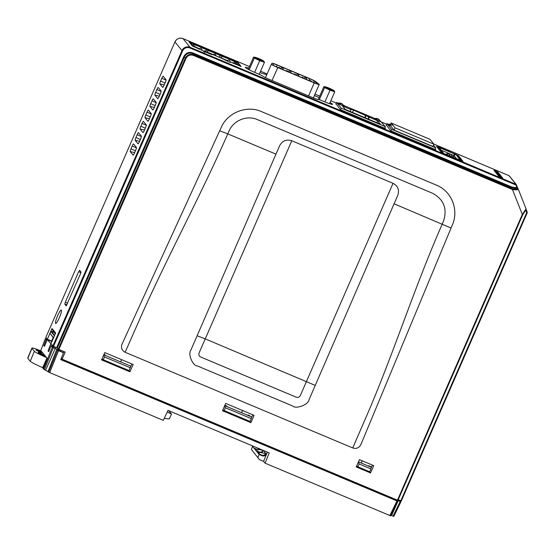 <?xml version="1.0" encoding="UTF-8"?>
<svg xmlns="http://www.w3.org/2000/svg" width="555" height="555" viewBox="0 0 555 555"><rect width="100%" height="100%" fill="white"/><g stroke="black" fill="none" stroke-linecap="round" stroke-linejoin="round"><path stroke-width="0.83" d="M526.209 209.61L527.25 212.246L525.994 209.783M527.014 212.433L401.327 500.929L398.233 499.68M397.609 499.84L397.956 500.312L397.463 500.166L522.075 214.945L526.064 208.881L518.287 189.165M525.939 209.519L522.567 215.09L397.956 500.312M397.463 500.166L62.098 359.175L65.178 352.12L58.219 349.137L185.405 58.004C187.25 54.758 189.949 53.662 193.501 54.73L512.161 188.693L515.2 189.297L517.732 188.721A0.617 0.61 -32.9 0 1 518.259 189.095C518.398 189.456 517.475 189.713 515.491 189.879L512.466 189.532L522.304 214.466L522.782 214.653L524.281 212.329M524.163 211.885L524.322 212.301C525.814 210.338 526.397 209.2 526.071 208.888L518.203 188.991M61.307 358.204L62.098 359.175M121.059 360.861L121.739 359.716M241.987 411.699L242.667 410.554M361.652 462.003L362.332 460.858M183.025 38.621L183.039 38.628A6.181 6.077 141 0 0 174.95 41.909L45.85 337.412L47.335 339.251L51.594 341.041L53.162 337.495M52.35 340.52L51.906 340.333M52.864 346.077L181.971 50.581L182.602 50.9L53.502 346.403L50.956 343.712L55.639 332.986L52.024 328.525L52.968 330.926L55.292 333.791M52.024 328.525L47.335 339.251M58.213 335.608L57.387 335.726M53.44 344.759L54.099 345.037M59.302 333.125L58.795 332.507M139.818 148.823L139.319 148.199M85.227 273.781L84.721 273.164M169.469 80.961L168.963 80.343M164.53 92.276L164.023 91.651M159.583 103.584L159.084 102.959M149.704 126.2L149.198 125.583M154.644 114.892L154.144 114.274M144.765 137.515L144.258 136.891M57.651 315.705A7.277 1.172 -67.2 0 0 55.673 323.447A7.277 1.172 -67.2 0 0 59.316 317.765A7.277 1.172 -67.2 0 0 61.314 310.03A7.277 1.172 -67.2 0 0 57.651 315.705M138.514 132.687A2.636 0.423 -67.2 0 0 138.493 132.666A2.636 0.423 -67.2 0 0 137.154 134.719L135.926 137.536A2.636 0.423 -67.2 0 0 135.177 140.318L138.008 143.821A2.636 0.423 -67.2 0 0 138.049 143.849A2.636 0.423 -67.2 0 0 139.367 141.789L140.595 138.965A2.636 0.423 -67.2 0 0 141.345 136.183L138.514 132.687M145.792 114.961A2.636 0.423 -67.2 0 0 145.042 117.743L147.873 121.24A2.636 0.423 -67.2 0 0 147.914 121.267A2.636 0.423 -67.2 0 0 149.226 119.207L150.46 116.39A2.636 0.423 -67.2 0 0 151.21 113.608L148.372 110.105A2.636 0.423 -67.2 0 0 148.358 110.084A2.636 0.423 -67.2 0 0 147.019 112.138L145.792 114.961L150.232 116.911M143.44 121.392A2.636 0.423 -67.2 0 0 143.426 121.379A2.636 0.423 -67.2 0 0 142.087 123.425L140.859 126.249A2.636 0.423 -67.2 0 0 140.11 129.031L142.94 132.534A2.636 0.423 -67.2 0 0 142.982 132.562A2.636 0.423 -67.2 0 0 144.3 130.501L145.528 127.678A2.636 0.423 -67.2 0 0 146.277 124.896L143.44 121.392M150.724 103.674A2.636 0.423 -67.2 0 0 149.975 106.449L152.805 109.952A2.636 0.423 -67.2 0 0 152.847 109.98A2.636 0.423 -67.2 0 0 154.158 107.92L155.393 105.096A2.636 0.423 -67.2 0 0 156.142 102.321L153.305 98.818A2.636 0.423 -67.2 0 0 153.291 98.797A2.636 0.423 -67.2 0 0 151.952 100.85L150.724 103.674L155.164 105.617M160.326 93.809A2.636 0.423 -67.2 0 0 161.075 91.027L158.237 87.523A2.636 0.423 -67.2 0 0 158.224 87.51A2.636 0.423 -67.2 0 0 156.885 89.556L155.65 92.38A2.636 0.423 -67.2 0 0 154.9 95.162L157.738 98.665A2.636 0.423 -67.2 0 0 157.78 98.693A2.636 0.423 -67.2 0 0 159.091 96.632L160.326 93.809M162.67 87.378A2.636 0.423 -67.2 0 0 162.712 87.399A2.636 0.423 -67.2 0 0 164.023 85.338L165.258 82.522A2.636 0.423 -67.2 0 0 166.007 79.74L163.17 76.236A2.636 0.423 -67.2 0 0 163.156 76.222A2.636 0.423 -67.2 0 0 161.817 78.269L160.582 81.092A2.636 0.423 -67.2 0 0 159.833 83.874L162.768 87.399M80.468 273.92L80.995 271.95L79.615 270.243L78.65 271.686L65.337 302.163L64.803 304.14L66.212 305.861L80.468 273.92M133.582 143.974A2.636 0.423 -67.2 0 0 133.561 143.953A2.636 0.423 -67.2 0 0 132.222 146.007L130.994 148.83A2.636 0.423 -67.2 0 0 130.245 151.605L133.082 155.109A2.636 0.423 -67.2 0 0 133.124 155.136A2.636 0.423 -67.2 0 0 134.435 153.076L135.663 150.252A2.636 0.423 -67.2 0 0 136.412 147.477L133.582 143.974M63.145 353.639L64.019 351.634M129.953 371.815L133.151 364.51L104.777 352.585L101.586 359.89L129.953 371.815L129.01 370.56M130.64 366.758L131.854 363.969M101.905 359.147L103.258 359.716M356.56 466.207L357.913 466.776L359.14 463.966L370.955 468.933L369.72 471.757L357.906 466.79M371.233 467.9L372.447 465.111M222.839 409.985L224.192 410.554L225.413 407.752L251.29 418.63L250.055 421.446L224.185 410.568M251.568 417.596L252.782 414.807M370.546 472.957L373.737 465.652L359.432 459.637L356.241 466.942L370.546 472.957L369.602 471.708M250.888 422.653L254.079 415.348L225.705 403.423L222.513 410.728L250.888 422.653L249.944 421.398M451.055 228.043L360.882 444.576C359.071 447.94 356.359 449.064 352.744 447.954L369.866 408.376C395.514 347.61 415.695 284.354 442.266 224.053L443.591 220.869C447.434 208.493 443.695 199.259 432.387 193.182L257.374 119.603C247.093 114.975 233.69 120.275 229.208 130.744L227.772 133.887L275.96 154.144L279.658 145.674C282.405 140.741 286.449 139.104 291.791 140.755L393.037 183.316C397.942 185.974 399.524 189.976 397.775 195.332L394.078 203.796L451.055 228.043L452.443 224.706C459.075 209.846 451.458 191.017 436.445 185.148L261.426 111.576C246.746 104.957 227.592 112.533 221.195 127.483L122.031 344.169C120.761 347.659 121.802 350.365 125.146 352.272L142.538 312.812C169.546 252.664 201.299 194.347 227.772 133.887L219.69 130.779M275.96 154.144L190.982 349.886C187.354 354.589 193.348 366.203 197.302 365.905L292.922 406.1C295.426 409.111 308.136 405.365 309.1 399.538L394.078 203.796M393.037 183.316L300.31 395.555C299.395 397.2 298.049 397.748 296.266 397.2L200.646 356.997C199.016 356.123 198.489 354.791 199.065 353.001L291.791 140.755L205.225 338.876L197.143 335.768M517.732 188.721L511.335 187.514L192.578 53.509L193.501 54.73L193.32 55.375C190.129 54.418 187.701 55.403 186.043 58.33L58.851 349.456M192.751 52.857L192.578 53.509C189.026 52.441 186.334 53.53 184.489 56.783L57.248 348.034L56.617 347.707L183.858 56.464C185.883 52.885 188.853 51.684 192.751 52.857L511.516 186.862L511.335 187.514L512.161 188.693L511.981 189.345L193.32 55.375M512.612 188.867L512.466 189.532L511.981 189.345M517.85 188.735L516.948 187.625M516.15 184.399L517.42 187.319L516.053 184.343L516.379 184.676L515.879 184.995L189.879 47.952A5.564 5.474 141 0 0 182.602 50.9M518.002 188.797L517.42 187.326L518.134 188.901M512.522 189.38L512.265 188.735M511.516 186.862L514.416 187.514L517.42 187.319M514.416 187.514L515.491 189.879M174.95 41.909L181.971 50.581A6.181 6.077 -39 0 1 190.06 47.3L516.053 184.343L515.879 184.995L517.496 188.36M57.248 348.034L58.219 349.137M53.502 346.403L56.617 347.707M444.527 153.825L462.946 161.311L458.284 155.518L439.116 147.151L436.466 146.347L441.114 152.084L444.527 153.825M203.734 51.754L205.079 52.357L203.734 51.754M498.98 176.518L502.733 178.093L501.269 176.282L497.516 174.707L498.98 176.518M499.5 174.097L495.747 172.515L497.211 174.326L500.964 175.9L499.5 174.097L499.202 174.749M499.188 173.715L497.724 171.904L493.971 170.329L495.435 172.14L499.188 173.715M386.356 124.965L390.637 130.758L435.8 149.739L435.21 149.011M336.018 103.806L340.298 109.592L385.454 128.58L384.872 127.851M248.765 68.161A10.136 0.86 23.6 0 0 245.338 67.377A10.136 0.86 23.6 0 0 256.119 73.003L257.236 73.468A5.939 0.506 -156.4 0 1 263.132 76.354A6.424 0.548 23.6 0 0 269.293 79.379L312.992 97.749A6.424 0.548 23.6 0 0 318.133 99.428A4.731 0.402 -156.4 0 1 321.921 100.663L324.446 101.725A10.136 0.86 23.6 0 0 332.57 104.354A10.136 0.86 23.6 0 0 330.038 102.571M266.712 74.842A6.424 0.548 23.6 0 0 263.771 73.857A10.885 0.923 -156.4 0 1 259.934 72.629M319.097 97.59A10.885 0.923 -156.4 0 1 314.407 95.474M192.342 45.989L210.636 54.203L212.072 54.667L211.628 54.099L221.868 58.407L228.917 61.889L230.353 62.347L229.909 61.785L241.154 66.51L237.873 62.458L189.061 41.937L192.342 45.989M516.053 184.343L509.032 175.678L433.774 144.036L509.025 175.671M211.413 54.508L211.628 54.099M229.694 62.195L229.909 61.785M237.596 63.02L237.873 62.458M497.46 172.487L497.724 171.904M500.943 177.01L501.269 176.282M449.397 151.175L447.906 150.488L449.397 151.175M448.239 155.386L446.893 153.638L446.456 154.637M446.893 153.638L448.107 153.145L450.591 156.378M453.123 157.44L450.639 154.214L448.107 153.145M453.046 157.349L453.858 155.504L441.218 150.19M454.295 153.86L440.476 148.046L454.295 153.86L453.858 155.504M440.469 148.053L440.157 148.809L440.469 148.053M440.295 148.99L440.476 148.081M441.787 152.535L443.403 153.242A1.547 1.519 142.4 0 1 443.729 153.478M443.265 153.18L439.123 147.679A1.547 1.519 -37.6 0 1 439.595 148.081L443.757 153.492M438.984 147.609L437.895 147.304L441.829 152.417M459.908 160.298A1.547 1.519 142.4 0 1 460.331 160.36L461.573 160.721L457.639 155.608L456.05 154.796A1.547 1.519 -37.6 0 0 454.17 155.664L453.352 157.537M318.972 84.173A6.181 0.555 -156.4 0 1 319.18 84.374A6.181 0.555 -156.4 0 1 319.222 84.485A6.181 0.555 -156.4 0 1 314.255 82.91L277.743 67.564A6.181 0.555 -156.4 0 1 271.381 64.179L272.005 63.235A6.181 0.555 -156.4 0 1 276.966 64.817L309.524 78.505A6.181 0.555 23.6 0 1 315.635 81.578L318.972 84.173M309.697 78.734A4.634 0.416 23.6 0 1 314.283 81.037L317.613 83.632A4.634 0.416 -156.4 0 1 317.772 83.777A4.634 0.416 -156.4 0 1 317.807 83.867A4.634 0.416 -156.4 0 1 314.081 82.688L277.562 67.335A4.634 0.416 -156.4 0 1 272.796 64.796L273.421 63.86A4.634 0.416 -156.4 0 1 277.139 65.046L309.697 78.734L308.92 80.517M325.154 86.955A4.794 0.43 23.6 0 0 330.052 89.487A4.794 0.43 23.6 0 0 333.874 90.618A4.794 0.43 23.6 0 0 333.763 90.514A4.794 0.43 23.6 0 0 329.691 88.391A4.794 0.43 23.6 0 0 325.362 86.83A4.794 0.43 23.6 0 0 325.154 86.955M324.356 86.878L323.884 86.656L324.613 87.593L330.031 90.194L334.734 91.853L334.013 90.909M333.451 90.444A4.329 0.389 23.6 0 0 329.351 88.287A4.329 0.389 23.6 0 0 325.549 87.052A4.329 0.389 23.6 0 0 325.577 87.128A4.329 0.389 23.6 0 0 329.677 89.286A4.329 0.389 23.6 0 0 333.479 90.52A4.329 0.389 23.6 0 0 333.451 90.444M254.877 57.408A4.794 0.43 -156.4 0 1 255.085 57.29A4.794 0.43 -156.4 0 1 259.407 58.844A4.794 0.43 -156.4 0 1 263.486 60.967A4.794 0.43 -156.4 0 1 263.597 61.071A4.794 0.43 -156.4 0 1 259.775 59.94A4.794 0.43 -156.4 0 1 254.877 57.408M254.079 57.331L253.607 57.109L254.329 58.046L259.754 60.648L264.457 62.306L263.729 61.362M263.174 60.897A4.329 0.389 23.6 0 0 259.067 58.747A4.329 0.389 23.6 0 0 255.272 57.505A4.329 0.389 23.6 0 0 255.3 57.588A4.329 0.389 23.6 0 0 259.4 59.739A4.329 0.389 23.6 0 0 263.202 60.974A4.329 0.389 23.6 0 0 263.174 60.897M253.607 57.109L248.245 69.347M264.457 62.306L259.192 74.321M259.754 60.648L254.62 72.365M254.329 58.046L249.174 69.826M334.734 91.853L329.545 103.702M330.031 90.194L324.897 101.919M324.613 87.593L319.319 99.671M323.884 86.656L318.299 99.407M271.381 64.179A6.181 0.555 -156.4 0 1 271.388 64.172L265.484 77.644L271.381 64.179M193.584 45.135L193.841 44.546L192.793 44.109L194.673 46.551L199.599 48.875L192.939 46.238M205.759 51.213L206.37 49.818A10.816 0.978 23.6 0 0 193.841 44.546M207.445 51.92L208.056 50.526L206.37 49.818M219.6 57.033L220.21 55.632A10.816 0.978 23.6 0 0 208.056 50.526M221.355 57.769L221.965 56.374L220.21 55.632M233.877 63.034L234.487 61.64A10.816 0.978 23.6 0 0 221.965 56.374M234.925 63.478L235.542 62.077L234.487 61.64M190.039 43.151L190.289 42.582L236.971 62.209L239.677 65.726L233.065 62.944L237.422 64.526L235.542 62.077M204.941 51.122L213.661 54.785L204.941 51.122L204.733 51.677M204.337 51.469L204.656 50.748M219.003 57.033L227.723 60.696L218.948 57.179M218.559 57.012L218.719 56.659M227.557 61.314L227.723 60.696M232.621 62.923L232.781 62.569M190.289 42.582L192.987 46.1M395.077 127.865L433.892 144.182L429.917 139.277L391.108 122.96L395.077 127.865L394.092 130.127L390.658 125.874L388.826 125.111A4.634 4.558 -39 0 1 392.108 125.215M388.826 125.111L388.292 124.452A4.634 4.558 -39 0 1 390.54 124.258L391.108 122.96M435.037 149.42L435.717 147.852L433.49 145.098M390.88 130.855L391.566 129.294L435.717 147.852M388.701 124.334L386.953 123.598L391.566 129.294M386.218 125.291L386.953 123.598M375.048 119.318A4.634 4.558 -39 0 1 380.668 121.677L375.048 119.318L374.514 118.659A4.634 4.558 -39 0 1 379.551 120.081L380.085 120.733M338.488 103.945A4.634 4.558 -39 0 1 344.114 106.31L338.488 103.945L337.953 103.292A4.634 4.558 -39 0 1 342.99 104.708L343.524 105.367M384.691 128.254L385.378 126.693L380.057 120.699M340.541 109.696L341.221 108.128L385.378 126.693M374.916 118.541L343.496 105.332M338.363 103.168L336.614 102.439L341.221 108.128M335.879 104.132L336.614 102.439M380.348 124.14L377.684 120.858L353.077 109.932L350.614 109.189L350.968 109.626L342.532 106.081L345.189 109.363L380.348 124.14M376.887 122.69L377.684 120.858M350.17 111.458L350.968 109.626M352.522 112.443L353.431 110.369M364.718 117.57L365.731 115.253M365.176 117.764L366.085 115.69M367.993 118.95L368.895 116.876M368.451 119.145L369.248 117.313M381.313 493.992L380.217 493.527M379.301 493.145L358.072 483.891M305.944 462.544L306.249 461.815M105.179 355.387L105.325 355.02L103.965 354.444M226.953 406.579L227.099 406.211L225.233 405.427L225.059 405.788M249.729 416.16L249.882 415.792L248.009 415.001L247.842 415.362M370.698 467.012L370.858 466.651L368.666 465.728L368.499 466.082M361.208 463.023L362.179 460.796M241.543 412.712L242.514 410.492M120.615 361.874L121.587 359.654M54.237 332.487L51.227 331.224L49.985 333.312L53.488 337.905M54.487 335.629L53.509 337.863M51.906 341.533L47.217 339.563L44.497 346.438L43.789 345.557L46.169 339.549L47.078 339.924M51.331 344.176L47.217 339.563M92.553 372.273L87.586 370.511M252.997 446.095L252.719 446.726L252.074 445.707M252.719 446.726L253.815 448.024L256.625 449.21L258.339 449.092L258.616 448.461M92.352 372.752L92.65 372.023M257.159 452.02L257.804 450.611L257.437 452.367L256.022 450.618L257.513 451.243M44.691 345.938L43.789 345.557M47.862 339.535L45.392 338.585L40.626 350.802L45.385 338.564L46.169 339.549M47.806 339.653L46.87 339.265L47.182 339.653M51.046 340.812L50.463 340.694M52.205 340.458L51.795 340.583M261.953 455.176L262.238 455.523M261.988 452.852L263.091 450.514M304.82 461.212L305.867 462.516M391.976 498.23L357.947 484.168M392.6 498.98L391.913 498.251M399.794 500.333L400.918 501.72L396.971 500.27L397.692 501.172L396.957 500.95L60.745 359.612L63.499 352.772L58.532 350.684L49.693 372.62L43.505 369.096L42.992 368.347M400.925 501.741L393.8 516.4L400.918 501.72M393.793 516.379L390.866 515.248M397.699 501.193L390.574 515.852L397.692 501.172M390.567 515.831L265.047 463.147L263.59 461.351L259.386 459.589L251.394 449.404L259.386 459.589M60.793 359.487L396.214 500.492L395.576 499.708L399.44 501.04L398.101 499.993M257.478 452.276L258.97 452.908M259.067 442.841L259.331 442.189M266.317 454.254C265.373 455.821 264.034 456.342 262.293 455.808L261.995 455.44C263.729 455.967 265.068 455.44 266.005 453.865L266.317 454.254L267.33 452.117M258.575 453.768L259.22 452.367L259.497 452.707L258.859 454.115L257.437 452.367M259.22 452.367L265.734 453.525C264.791 455.1 263.452 455.62 261.71 455.086L258.949 453.921M263.049 450.32L256.667 449.203L256.022 450.618L254.606 448.863L254.8 448.44M257.881 451.395L259.157 451.937C260.899 452.464 262.231 451.943 263.167 450.362M256.292 449.064L255.737 450.265M257.881 449.127L261.87 449.827M254.426 448.28L254.606 448.863M256.188 449.3L254.689 448.669M253.142 440.351L252.241 439.109M252.206 439.192L260.683 442.758M260.413 443.403L260.718 442.675M269.619 447.274L269.959 446.56M263.174 450.376L265.713 453.504M251.394 449.404L252.553 446.525M257.929 457.48L259.157 454.489L258.859 454.115M254.322 448.516L253.982 448.1M263.59 461.351L267.378 452.138M259.157 454.489L262.293 455.808M265.047 463.147L269.265 452.935L168.026 410.374L163.274 420.364L49.693 372.62M50.762 343.94L48.042 350.815L48.75 351.69L51.136 345.675L52.538 346.264L52.718 345.897M55.292 347.152L54.876 348.172M51.136 345.675L52.336 347.166L56.839 349.289L58.532 350.684M52.538 346.264L53.675 347.666L63.499 352.772M167.034 404.151L167.367 403.429M98.249 375.236L98.547 374.5M40.876 350.906L47.009 358.072L42.957 368.423M92.276 372.724L60.877 359.279L92.428 372.571M83.416 368.756L60.988 359.002M48.042 350.815L48.944 351.19M61.237 358.384L61.917 358.953M357.85 484.369L358.183 483.648M311.841 465.028L312.139 464.292M358.454 461.864L371.392 467.303L370.955 468.933M358.343 462.128L359.14 463.966M224.733 405.649L251.727 416.999L251.29 418.63M224.615 405.913L225.413 407.752M130.363 367.792L104.486 356.914L103.251 359.73L129.128 370.608L130.8 366.161L103.806 354.811M103.688 355.075L104.486 356.914M44.795 355.339A7.062 0.604 -156.4 0 1 38.663 352.002A7.062 0.604 -156.4 0 1 43.2 353.368M43.158 367.812L42.714 367.625A12.175 1.034 -156.4 0 1 30.241 361.243L27.833 358.266A12.175 1.034 -156.4 0 1 27.75 358.051L31.892 348.096A12.363 1.048 -156.4 0 1 41.375 351.114M46.62 357.587A12.363 1.048 -156.4 0 1 34.382 351.294L31.975 348.311A12.363 1.048 -156.4 0 1 31.892 348.096M45.295 355.956A9.164 0.777 -156.4 0 1 39.336 353.049L38.149 352.585L38.503 353.022A7.832 0.666 23.6 0 0 46.1 356.948M39.336 353.049L39.127 353.507M41.896 351.752A7.832 0.666 23.6 0 0 36.04 349.907A7.832 0.666 23.6 0 0 36.096 350.045L37.719 351.051A9.164 0.777 -156.4 0 1 42.7 352.751M164.211 418.401L169.275 418.907L171.502 414.085L168.734 410.672M167.27 411.963L171.502 414.085M357.933 484.189L380.647 493.742A12.363 1.048 -156.4 0 1 387.397 496.787M306.193 461.947L292.86 456.342C287.844 454.288 285.388 453.546 285.492 454.108M512.536 189.345L512.3 188.749M496.427 173.361L496.878 173.236L497.96 174.638M499.673 175.359L497.745 173.583L498.841 175.012M497.745 173.583L496.878 173.236M498.244 175.602L499.597 176.774M501.318 177.496L500.339 176.226L498.619 175.505M499.486 175.845L500.485 177.149M494.616 171.12L495.143 170.975L496.316 172.508M498.036 173.229L496.004 171.322L497.821 173.139M497.183 172.869L496.545 172.598M496.004 171.322L495.143 170.975M394.092 130.127L432.9 146.437L433.892 144.182M400.828 500.77L526.744 212.558L525.807 210.178M522.22 214.632L522.567 215.09M315.434 98.721L313.367 97.853M386.675 124.237L381.694 122.142L386.675 124.237M336.337 103.077L330.835 100.76L336.337 103.07M319.749 96.105L315.004 94.107L319.749 96.098M267.094 73.968L260.552 71.213L267.094 73.961M174.943 41.896C176.774 38.614 179.473 37.518 183.032 38.621L249.472 66.551L183.039 38.628L190.06 47.3L189.879 47.952M141.379 136.565L137.154 134.719M140.373 139.485L135.926 137.536M139.576 141.31L135.177 140.318M141.65 144.64L140.942 144.48M142.364 142.996L141.705 142.732M143.599 140.172L142.94 139.909M144.46 138.202L143.856 137.813M149.434 118.735L145.042 117.743M150.8 121.92L151.508 122.079L150.807 121.906M152.23 120.414L151.57 120.151M153.464 117.591L152.805 117.327M154.325 115.62L153.721 115.232M151.237 113.99L147.019 112.138M146.312 125.277L142.087 123.425M145.299 128.198L140.859 126.249M144.501 130.023L140.11 129.031M146.582 133.353L145.875 133.193L146.576 133.367M147.297 131.708L146.638 131.438M148.532 128.885L147.873 128.621M149.392 126.915L148.789 126.519M154.366 107.448L149.975 106.449M156.441 110.778L155.74 110.618L156.441 110.785M157.162 109.127L156.503 108.863M158.397 106.303L157.738 106.04M159.257 104.333L158.654 103.945M156.17 102.696L151.952 100.85M164.19 93.046L163.586 92.65M163.33 95.016L162.67 94.752M161.103 91.408L156.885 89.556M160.097 94.329L155.65 92.38M159.299 96.154L154.9 95.162M160.666 99.338L161.373 99.498L160.672 99.324M162.095 97.84L161.436 97.569M167.027 86.545L166.368 86.282M166.306 88.196L165.605 88.037L166.306 88.21M168.262 83.729L167.603 83.458M169.122 81.758L168.519 81.363M166.035 80.121L161.817 78.269M165.029 83.042L160.582 81.092M164.231 84.866L159.833 83.874M85.151 273.962L84.513 273.65M84.443 275.571L83.791 275.301M80.926 272.651L78.65 271.686M67.689 303.169L65.337 302.163M66.919 304.896L64.803 304.14M70.534 307.408L69.868 307.165L70.534 307.414M71.13 306.055L70.471 305.784M136.447 147.852L132.222 146.007M135.441 150.78L130.994 148.83M134.643 152.604L130.245 151.605M136.717 155.934L136.01 155.775L136.71 155.941M137.432 154.283L136.773 154.019M138.667 151.459L138.008 151.196M139.527 149.489L138.923 149.101M352.744 447.954L125.146 352.272L142.538 312.812M315.261 385.42L205.225 338.876M183.858 56.464L186.043 58.33M438.929 147.588L439.116 147.151M453.275 157.502L454.871 153.77M458 156.08L458.284 155.518M437.895 147.304L437.666 147.824M456.196 154.845L460.477 160.416M456.696 158.945L454.17 155.664M314.283 81.037L313.637 82.501M277.139 65.046L276.369 66.815M273.421 63.86L272.928 64.984M314.255 82.91L308.566 95.89M277.743 67.564L272.054 80.544M54.591 335.38L51.227 331.224M54.369 335.768L50.824 331.39M53.53 337.69L49.985 333.312M382.617 494.54L382.853 494.019M381.937 493.638L381.694 494.151M386.953 495.747L386.71 496.26M388.444 496.989L388.666 496.468M390.796 497.363L390.567 497.856M391.587 498.196L391.781 497.773M393.058 516.157L400.183 501.498M398.212 500.672L391.608 515.546M389.832 515.609L396.957 500.95M48.743 372.134L57.581 350.198M56.839 349.289L48.105 371.337M45.67 370.088L55.257 348.478M53.287 347.652L44.456 369.581M43.505 369.096L52.336 347.166M31.975 348.311L27.833 358.266M34.382 351.294L30.241 361.243M46.953 357.996L42.714 367.625M141.643 144.654L140.935 144.494M527.243 212.718L401.327 500.929M509.268 175.852L516.289 184.517M437.888 147.276L437.652 147.81M255.085 57.29L253.69 57.116M263.486 60.967L264.111 61.494M325.362 86.83L323.967 86.656M333.763 90.514L334.394 91.041M319.222 84.485L313.346 97.902M303.821 78.373L302.815 77.305L301.309 77.318M288.239 71.824L287.233 70.756L285.728 70.769M296.03 75.098L295.024 74.03L293.519 74.044M311.605 81.647L310.606 80.579L309.1 80.593M283.286 69.944L283.092 68.383C281.829 68.237 283.438 66.579 280.171 68.584M298.868 76.493L298.673 74.932C297.411 74.786 299.02 73.128 295.753 75.133M291.077 73.218L290.882 71.657C289.62 71.512 291.229 69.854 287.962 71.859M280.448 68.549L279.442 67.481L277.937 67.495M306.651 79.767L306.464 78.206C305.201 78.061 306.811 76.403 303.536 78.408M230.082 61.855A1.547 1.547 0 0 0 227.543 60.467M216.02 55.944A1.547 1.547 0 0 0 213.481 54.556M201.958 50.033A1.547 1.547 0 0 0 199.418 48.639M42.936 368.367L46.981 358.037"/></g></svg>
